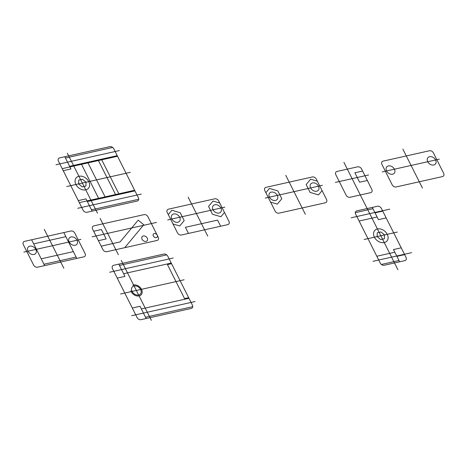 <?xml version="1.0" encoding="UTF-8"?>
<svg xmlns="http://www.w3.org/2000/svg" width="467" height="467" viewBox="0 0 467 467"><rect width="100%" height="100%" fill="white"/><g stroke="black" fill="none" stroke-linecap="round" stroke-linejoin="round"><path stroke-width="0.7" d="M402.869 149.142L422.442 188.061M435.588 159.977A4.915 3.683 40.1 0 0 427.895 157.7A4.915 3.683 40.1 0 0 431.508 164.88A4.915 3.683 40.1 0 0 435.588 159.977M394.417 169.188A4.915 3.683 40.1 0 0 386.723 166.912A4.915 3.683 40.1 0 0 390.336 174.098A4.915 3.683 40.1 0 0 394.417 169.188M396.121 186.958L442.442 176.59A3.222 2.417 40.1 0 0 443.65 173.298L433.394 152.902A3.222 2.417 40.1 0 0 429.453 150.759L383.133 161.127A3.222 2.417 40.1 0 0 381.924 164.419L392.181 184.815A3.222 2.417 40.1 0 0 396.121 186.958M382.199 171.92L439.324 159.136M367.348 180.484L359.625 182.212L354.891 172.796L362.608 171.068M370.611 192.667L350.022 197.272A3.222 2.417 40.1 0 1 346.082 195.13L335.826 174.734A3.222 2.417 40.1 0 1 337.028 171.442L357.617 166.836A3.222 2.417 40.1 0 1 361.557 168.978L371.814 189.374A3.222 2.417 40.1 0 1 370.611 192.667M343.905 162.341L397.925 269.751M368.562 174.973L335.394 182.399M266.032 187.331L312.353 176.964A3.222 2.417 40.1 0 1 316.293 179.106L326.55 199.502A3.222 2.417 40.1 0 1 325.347 202.795L279.021 213.162A3.222 2.417 40.1 0 1 275.081 211.02L264.824 190.624A3.222 2.417 40.1 0 1 266.032 187.331M277.316 195.393A4.915 3.683 40.1 0 0 269.622 193.122A4.915 3.683 40.1 0 0 273.236 200.302A4.915 3.683 40.1 0 0 277.316 195.393M318.488 186.181A4.915 3.683 40.1 0 0 310.8 183.905A4.915 3.683 40.1 0 0 314.408 191.091A4.915 3.683 40.1 0 0 318.488 186.181M285.775 175.347L305.348 214.265M265.875 192.713L269.441 188.423L277.853 190.91L281.799 198.755L277.34 204.12L270.615 202.135M322.084 190.618L318.512 194.908L310.106 192.422L306.159 184.57L310.619 179.205L317.344 181.196M265.285 198.084L322.411 185.3M387.266 234.317A8.056 6.042 40.1 0 0 374.651 230.593A8.056 6.042 40.1 0 0 380.576 242.367A8.056 6.042 40.1 0 0 387.266 234.317M396.921 256.36L404.638 254.632M399.005 260.51L381.376 264.456A3.222 2.417 40.1 0 0 384.213 265.256L404.801 260.65A3.222 2.417 40.1 0 0 406.01 257.352L381.387 208.405A3.222 2.417 40.1 0 0 377.447 206.262L356.864 210.868A3.222 2.417 40.1 0 0 355.656 214.166L380.272 263.114A3.222 2.417 40.1 0 0 381.376 264.456M376.822 256.249L394.831 252.215M401.223 247.837L393.5 249.565L399.653 261.8M411.637 252.659L373.034 261.298M386.174 217.926L378.457 219.653L372.304 207.418M359.111 221.031L377.12 217.003M372.952 208.708L355.323 212.654M375.036 212.853L382.759 211.125M389.752 209.152L351.155 217.791M397.283 232.076L364.114 239.501M384.399 238.742L384.545 234.93L380.979 231.947L377.266 232.776L377.114 236.588L380.681 239.577L384.399 238.742M167.682 219.928L224.802 207.144M168.424 209.175L214.744 198.808A3.222 2.417 40.1 0 1 218.69 200.95L228.947 221.346A3.222 2.417 40.1 0 1 227.738 224.639L181.418 235.006A3.222 2.417 40.1 0 1 177.478 232.864L167.221 212.467A3.222 2.417 40.1 0 1 168.424 209.175M188.493 233.424L185.417 227.306L217.587 220.103L220.663 226.226M179.707 217.237A4.915 3.683 40.1 0 0 172.014 214.96A4.915 3.683 40.1 0 0 175.627 222.146A4.915 3.683 40.1 0 0 179.707 217.237M220.885 208.025A4.915 3.683 40.1 0 0 213.191 205.749A4.915 3.683 40.1 0 0 216.805 212.929A4.915 3.683 40.1 0 0 220.885 208.025M188.166 197.191L207.739 236.109M168.272 214.557L171.838 210.267L180.244 212.748L184.191 220.599L179.731 225.964L173.006 223.979M224.475 212.462L220.909 216.752L212.503 214.265L208.551 206.414L213.01 201.049L219.735 203.04M147.963 216.776A3.222 2.417 40.1 0 0 144.023 214.633L93.844 225.865A3.222 2.417 40.1 0 0 92.635 229.157L102.892 249.553A3.222 2.417 40.1 0 0 106.832 251.695L157.017 240.47A3.222 2.417 40.1 0 0 158.22 237.172L147.963 216.776M100.113 218.41L118.373 254.713M157.198 235.135A2.417 1.81 40.1 0 0 153.415 234.014A2.417 1.81 40.1 0 0 155.19 237.545A2.417 1.81 40.1 0 0 157.198 235.135L158.22 237.172M92.174 236.827L156.509 222.426M147.245 238.117A3.222 2.417 40.1 0 0 142.201 236.623A3.222 2.417 40.1 0 0 144.566 241.334A3.222 2.417 40.1 0 0 147.245 238.117M98.426 240.668L106.143 238.941L101.409 229.519L93.686 231.247M106.832 251.695L124.73 247.691L143.766 224.79L138.203 220.144L120.101 241.924L101.181 246.156M146.171 318.529L140.018 306.288L132.295 308.016M119.47 265.431L166.696 254.865M171.249 263.073L123.638 273.726M121.554 269.582L113.837 271.309M118.816 264.141L124.975 276.376L117.252 278.104M143.439 313.088L135.716 314.816M188.96 298.285L141.349 308.944M145.523 317.233L192.748 306.667M188.65 297.677L167.793 256.208A3.222 2.417 40.1 0 0 163.853 254.066L113.674 265.291A3.222 2.417 40.1 0 0 112.465 268.589L137.082 317.537A3.222 2.417 40.1 0 0 141.028 319.679L191.207 308.448A3.222 2.417 40.1 0 0 192.416 305.155L188.65 297.677L184.553 298.594L167.46 264.602L171.558 263.686M184.121 279.78L120.568 294.006M195.066 301.536L131.636 315.727M173.181 258.029L109.628 272.249M121.233 260.405L151.384 320.344M130.842 290.76A6.445 4.833 40.1 0 0 138.816 295.961A6.445 4.833 40.1 0 0 141.355 289.038A6.445 4.833 40.1 0 0 132.85 285.279M140.637 289.511A5.359 4.016 40.1 0 0 132.249 287.036A5.359 4.016 40.1 0 0 136.183 294.864A5.359 4.016 40.1 0 0 140.637 289.511M23.811 252.127L80.937 239.343M43.939 264.258L76.109 257.06M33.682 243.867L65.853 236.664M73.372 251.62L41.207 258.823M44.295 229.39L63.874 268.309M77.014 240.219A4.915 3.683 40.1 0 0 69.32 237.942A4.915 3.683 40.1 0 0 72.934 245.128A4.915 3.683 40.1 0 0 77.014 240.219M35.842 249.431A4.915 3.683 40.1 0 0 28.148 247.16A4.915 3.683 40.1 0 0 31.762 254.34A4.915 3.683 40.1 0 0 35.842 249.431M37.547 267.206L83.867 256.838A3.222 2.417 40.1 0 0 85.076 253.54L74.819 233.15A3.222 2.417 40.1 0 0 70.879 231.002L24.558 241.369A3.222 2.417 40.1 0 0 23.35 244.667L33.606 265.058A3.222 2.417 40.1 0 0 37.547 267.206M63.798 232.589L76.792 258.42M44.628 265.618L31.633 239.787M138.39 197.745L113.773 148.798A3.222 2.417 40.1 0 0 109.833 146.656L59.653 157.881A3.222 2.417 40.1 0 0 58.445 161.179L83.062 210.127A3.222 2.417 40.1 0 0 87.002 212.269L137.187 201.038A3.222 2.417 40.1 0 0 138.39 197.745M88.765 181.622A8.056 6.042 40.1 0 0 76.156 177.892A8.056 6.042 40.1 0 0 82.081 189.666A8.056 6.042 40.1 0 0 88.765 181.622M67.534 162.172L59.811 163.899M65.444 158.021L112.67 147.455M117.229 155.663L69.618 166.316M63.232 170.694L70.949 168.966L64.796 156.731M78.275 200.606L85.998 198.878L92.151 211.119M134.94 190.875L87.329 201.534M91.503 209.823L138.728 199.257M89.413 205.678L81.696 207.406M81.509 164.337L98.601 198.329M101.713 159.813L118.811 193.805M115.547 194.535L98.449 160.543M87.994 162.884L105.093 196.876M130.346 172.317L66.787 186.537M119.4 150.561L55.976 164.758M141.285 194.068L77.732 208.294M97.457 213.121L67.306 153.182M79.302 202.649L134.63 190.267M62.204 168.657L117.532 156.276M78.765 180.075L78.619 183.893L82.186 186.876L85.899 186.041L86.051 182.229L82.484 179.246L78.765 180.075"/></g></svg>
